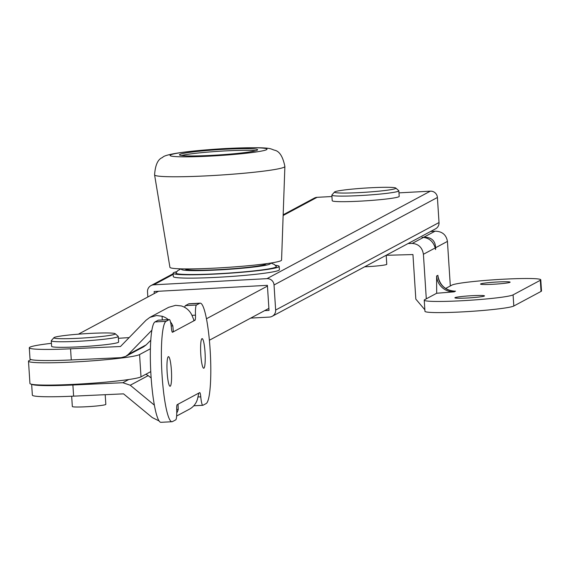 <?xml version="1.0" encoding="UTF-8"?>
<svg xmlns="http://www.w3.org/2000/svg" width="570" height="570" viewBox="0 0 570 570"><rect width="100%" height="100%" fill="white"/><g stroke="black" fill="none" stroke-linecap="round" stroke-linejoin="round"><path stroke-width="0.85" d="M270.729 263.055L274.298 264.423L276.336 266.439A50.345 3.427 176.3 0 1 218.93 273.678A50.345 3.427 176.3 0 1 175.93 272.93L177.69 270.672L181.053 268.855M275.395 265.307A53.145 3.612 176.3 0 1 279.172 266.389A53.145 3.612 176.3 0 1 218.531 273.892A53.145 3.612 176.3 0 1 173.109 273.251A53.145 3.612 176.3 0 1 176.714 271.683M279.172 266.389L279.393 269.731A53.145 3.612 176.3 0 1 218.745 277.234A53.145 3.612 176.3 0 1 173.323 276.592L173.109 273.251M283.169 214.79L314.348 198.096A6.712 6.626 61.8 0 1 317.084 197.327L331.94 196.522M398.972 192.867L430.343 191.164A6.712 6.626 61.8 0 1 437.404 197.484L439.028 222.549A6.712 6.626 61.8 0 1 435.566 228.827L272.189 316.314A6.712 6.626 -118.2 0 0 275.652 310.037L439.028 222.549M173.18 274.398L153.708 284.822L266.967 278.652L430.343 191.164M154.27 293.543L154.142 291.505L267.401 285.335L269.019 310.401L264.644 310.636M272.189 316.314A6.712 6.626 -118.2 0 1 269.453 317.084L250.7 318.103M153.708 284.822A6.712 6.626 -118.2 0 0 147.509 291.868L147.844 296.984M437.404 197.484L274.028 284.979L275.652 310.037M274.028 284.979A6.712 6.626 -118.2 0 0 266.967 278.652M266.311 263.696A40.556 2.757 -3.7 0 1 266.397 263.86A40.556 2.757 -3.7 0 0 266.397 263.86L265.841 263.917A40 2.722 -3.7 0 1 265.428 264.323A40 2.722 -3.7 0 1 223.141 269.375A40 2.722 -3.7 0 1 186.012 269.054L185.45 269.068A40.556 2.757 -3.7 0 0 185.45 269.097A40.556 2.757 -3.7 0 0 220.319 269.574A40.556 2.757 -3.7 0 0 264.793 264.744L264.238 264.772M158.517 291.27L78.389 334.177M30.979 359.563L29.077 360.589A55.938 3.805 -3.7 0 0 28.5 361.188A55.938 3.805 -3.7 0 0 80.434 361.629A55.938 3.805 -3.7 0 0 139.572 354.569L150.395 348.769M206.447 318.758L267.451 286.09M28.5 361.188L29.939 383.468A55.938 3.805 -3.7 0 0 81.873 383.909A55.938 3.805 -3.7 0 0 141.011 376.848L150.765 371.626M209.382 340.233L268.89 308.363M471.81 295.709A14.827 1.012 -3.7 0 0 454.896 297.804A14.827 1.012 -3.7 0 0 467.571 297.982A14.827 1.012 -3.7 0 0 484.486 295.887A14.827 1.012 -3.7 0 0 471.81 295.709M497.439 281.986A14.827 1.012 -3.7 0 0 480.524 284.081A14.827 1.012 -3.7 0 0 493.2 284.259A14.827 1.012 -3.7 0 0 510.114 282.164A14.827 1.012 -3.7 0 0 497.439 281.986M435.637 247.722L435.537 249.525L435.209 247.95L423.41 254.27L426.296 298.822L424.693 299.685A44.752 3.042 -3.7 0 0 424.23 300.162L424.949 311.298A44.752 3.042 -3.7 0 0 463.203 311.847A44.752 3.042 -3.7 0 0 513.812 306.005L541.037 291.427A44.752 3.042 -3.7 0 0 541.5 290.942L540.78 279.806A44.752 3.042 -3.7 0 0 499.234 279.45A44.752 3.042 -3.7 0 0 451.924 285.1L450.321 285.955L447.436 241.402L435.637 247.722C435.266 240.633 431.34 237.12 423.866 237.184L435.088 231.178C442.149 231.335 446.267 234.74 447.436 241.402M424.23 300.162A44.752 3.042 -3.7 0 0 462.484 300.704A44.752 3.042 -3.7 0 0 513.086 294.868L540.317 280.283A44.752 3.042 -3.7 0 0 540.78 279.806M386.125 255.303L412.944 254.555L415.829 299.115L424.849 309.788M423.41 254.27C422.313 247.565 418.58 243.953 412.224 243.418L423.439 237.412L421.978 237.391L423.866 237.184M408.106 243.533L412.224 243.418M435.088 231.178L430.507 231.534M436.684 292.909L436.584 276.022A16.779 16.558 -118.2 0 0 454.24 291.833L437.04 293.229A23.498 23.185 61.8 0 1 436.684 292.909L437.04 293.229M436.705 293.251L426.296 298.822M450.321 285.955L445.655 288.456M438.116 276.892C440.275 285.777 445.833 290.529 454.803 291.149L455.523 291.142A16.779 16.558 61.8 0 1 437.867 275.339L438.387 278.538M423.439 237.412C429.388 238.167 433.307 241.68 435.209 247.95M168.321 356.692A14.827 2.187 86.9 0 0 167.124 372.075A14.827 2.187 86.9 0 0 170.081 386.253A14.827 2.187 86.9 0 0 170.231 386.211A14.827 2.187 86.9 0 0 171.428 370.821A14.827 2.187 86.9 0 0 168.471 356.649A14.827 2.187 86.9 0 0 168.321 356.692M201.958 338.673A14.827 2.187 86.9 0 0 200.761 354.063A14.827 2.187 86.9 0 0 203.718 368.241A14.827 2.187 86.9 0 0 203.868 368.192A14.827 2.187 86.9 0 0 205.065 352.809A14.827 2.187 86.9 0 0 202.108 338.63A14.827 2.187 86.9 0 0 201.958 338.673M176.643 416.022L189.397 409.196A16.779 16.558 61.8 0 0 197.455 399.121L198.844 393.072L199.678 392.623A5.593 0.827 -93.1 0 1 199.735 392.609A5.593 0.827 -93.1 0 1 200.768 396.841A11.186 1.653 86.9 0 0 202.835 405.313A11.186 1.653 86.9 0 0 202.948 405.277L206.155 403.56A50.345 7.424 86.9 0 0 210.223 351.305A50.345 7.424 86.9 0 0 200.177 303.162A50.345 7.424 86.9 0 0 199.671 303.311L196.465 305.021A11.186 1.653 86.9 0 0 195.489 315.153A5.593 0.827 -93.1 0 1 194.997 320.219L194.163 320.668L192.054 315.573A16.779 16.558 61.8 0 0 181.296 305.94L175.61 305.342L168.649 307.315L149.86 317.376L156.586 315.531L162.072 316.236A16.779 16.558 61.8 0 1 168.292 319.635M170.508 321.943A16.779 16.558 61.8 0 1 172.831 325.869L173.344 331.818L172.503 332.26A5.593 0.827 -93.1 0 1 172.453 332.281A5.593 0.827 -93.1 0 1 171.42 328.042A11.186 1.653 86.9 0 0 169.347 319.578A11.186 1.653 86.9 0 0 169.24 319.606L166.034 321.323A50.345 7.424 86.9 0 0 161.958 373.585A50.345 7.424 86.9 0 0 172.012 421.722A50.345 7.424 86.9 0 0 172.518 421.572L175.724 419.862A11.186 1.653 86.9 0 0 176.7 409.73A5.593 0.827 -93.1 0 1 177.192 404.664L178.082 404.201M198.844 393.072L178.025 404.223L178.239 409.41A16.779 16.558 61.8 0 1 176.757 413.008M159.108 420.959L152.275 417.575L123.54 393.856L73.615 396.15A55.938 3.805 176.3 0 1 32.355 395.138L31.649 384.273M31.87 384.315A55.938 3.805 -3.7 0 0 72.896 385.007L122.821 382.719L128.791 379.513M151.157 377.946L148.186 375.63L130.252 385.234L154.392 405.163M169.24 319.606L158.189 320.212L154.983 321.922A50.345 7.424 86.9 0 0 150.907 374.184A50.345 7.424 86.9 0 0 160.961 422.32L172.012 421.722M184.737 307.394A11.186 1.653 -93.1 0 1 185.414 305.627L196.465 305.021M200.177 303.162L189.126 303.767A50.345 7.424 86.9 0 0 188.62 303.91L185.414 305.627M151.876 330.208L128.264 354.469L146.198 344.864L150.772 340.247M146.198 344.864L143.519 346.866L125.678 356.421L121.196 357.654L71.279 359.948A55.938 3.805 176.3 0 1 30.011 358.936L29.291 347.8A55.938 3.805 -3.7 0 0 70.559 348.804L120.477 346.51L145.984 320.297L149.86 317.376M51.428 343.318A55.938 3.805 -3.7 0 0 29.291 347.8M129.141 337.611L118.368 338.288M162.072 316.236L162.315 319.955M145.884 374.233L148.186 375.63M130.252 385.234L122.821 382.719M125.678 356.421L128.264 354.469M395.551 188.528A30.766 2.095 -3.7 0 0 395.787 188.057A30.766 2.095 -3.7 0 0 366.261 188.014A30.766 2.095 -3.7 0 0 334.782 191.834A30.766 2.095 -3.7 0 0 334.526 192.019A30.766 2.095 -3.7 0 0 361.979 192.468A30.766 2.095 -3.7 0 0 395.551 188.528M395.787 188.057L398.751 190.651A33.566 2.28 176.3 0 1 398.843 190.8A33.566 2.28 176.3 0 1 398.494 191.157A33.566 2.28 176.3 0 1 363.012 195.396A33.566 2.28 176.3 0 1 331.854 195.132A33.566 2.28 176.3 0 1 331.918 194.969L334.526 192.019M398.843 190.8L399.2 196.365A33.566 2.28 176.3 0 1 398.857 196.728A33.566 2.28 176.3 0 1 363.368 200.968A33.566 2.28 176.3 0 1 332.21 200.697L331.854 195.132M386.196 255.296L386.774 264.288A16.779 1.14 176.3 0 1 386.603 264.466A16.779 1.14 176.3 0 1 364.658 266.796M114.962 334.177A30.766 2.095 -3.7 0 0 115.197 333.714A30.766 2.095 -3.7 0 0 85.671 333.664A30.766 2.095 -3.7 0 0 54.193 337.49A30.766 2.095 -3.7 0 0 53.936 337.675A30.766 2.095 -3.7 0 0 81.389 338.124A30.766 2.095 -3.7 0 0 114.962 334.177M115.197 333.714L118.161 336.3A33.566 2.28 176.3 0 1 118.254 336.45A33.566 2.28 176.3 0 1 117.904 336.813A33.566 2.28 176.3 0 1 82.422 341.052A33.566 2.28 176.3 0 1 51.264 340.782A33.566 2.28 176.3 0 1 51.329 340.625L53.936 337.675M118.254 336.45L118.61 342.021A33.566 2.28 176.3 0 1 118.268 342.385A33.566 2.28 176.3 0 1 82.778 346.617A33.566 2.28 176.3 0 1 51.621 346.353L51.264 340.782M105.201 394.697L105.828 404.372A16.779 1.14 176.3 0 1 105.65 404.55A16.779 1.14 176.3 0 1 87.908 406.666A16.779 1.14 176.3 0 1 72.333 406.538L71.663 396.236M154.584 174.912L169.924 267.33A55.938 3.805 -3.7 0 0 217.733 267.978A55.938 3.805 -3.7 0 0 281.566 260.105L284.879 166.49A65.286 4.439 176.3 0 1 210.38 175.674A65.286 4.439 176.3 0 1 154.584 174.912C155.261 164.929 157.94 159.115 162.614 157.463C163.782 154.89 181.16 151.185 225.663 148.528C273.671 146.476 269.453 148.884 274.662 150.216C279.514 151.25 282.919 156.679 284.879 166.49M212.938 155.304A39.159 2.665 -3.7 0 0 257.619 149.775A39.159 2.665 -3.7 0 0 224.145 149.297A39.159 2.665 -3.7 0 0 179.465 154.826A39.159 2.665 -3.7 0 0 212.938 155.304M255.688 150.737A39.159 2.665 -3.7 0 0 218.474 151.314A39.159 2.665 -3.7 0 0 181.495 155.532M181.937 268.876A44.531 3.028 -3.7 0 0 219.55 269.888A44.531 3.028 -3.7 0 0 269.852 263.19M317.084 197.327L283.147 215.503M139.572 354.569L141.011 376.848M541.037 291.427L540.317 280.283M513.812 306.005L513.086 294.868M454.24 291.833L455.523 291.142M436.584 276.022L437.867 275.339M194.163 320.668L173.344 331.818L172.119 331.882M178.239 409.41L176.693 409.495M171.192 325.954L172.831 325.869M73.615 396.15L72.896 385.007M71.279 359.948L70.559 348.804M188.62 303.91L199.671 303.311M202.72 405.291L193.779 405.776M194.997 320.219L193.764 320.283M154.983 321.922L166.034 321.323M191.955 315.345L195.489 315.153M200.768 396.841L197.961 396.991M225.499 148.578A48.585 3.306 -3.7 0 0 170.558 154.912A48.585 3.306 -3.7 0 0 211.584 156.023A48.585 3.306 -3.7 0 0 266.525 149.689A48.585 3.306 -3.7 0 0 225.499 148.578M173.138 273.721L150.972 285.584M158.296 320.176L169.347 319.578M193.75 405.804L202.835 405.313"/></g></svg>
